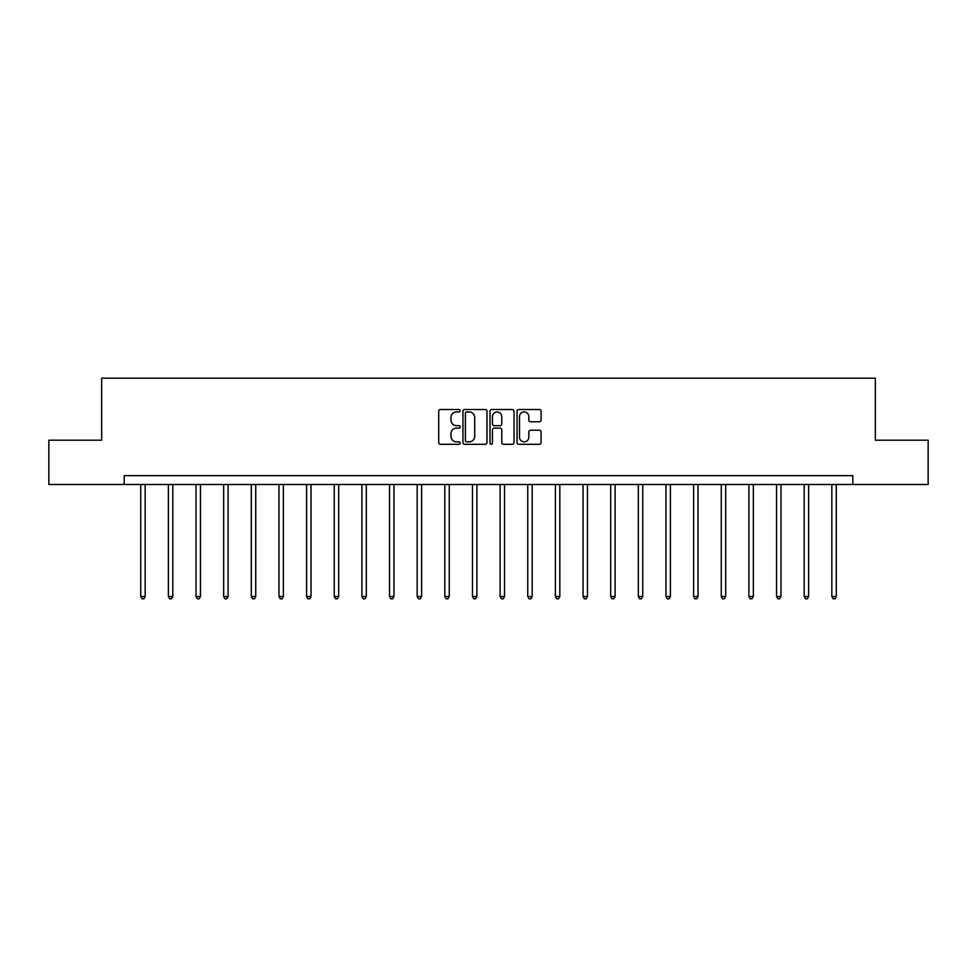 <?xml version="1.0" encoding="UTF-8"?>
<svg xmlns="http://www.w3.org/2000/svg" width="977" height="977" viewBox="0 0 977 977"><rect width="100%" height="100%" fill="white"/><g stroke="black" fill="none" stroke-linecap="round" stroke-linejoin="round"><path stroke-width="1.47" d="M460.143 410.731A1.221 1.221 0 0 0 458.934 409.51L440.444 409.51A1.734 1.734 0 0 0 438.71 411.244L438.71 442.557A1.734 1.734 0 0 0 440.444 444.303L458.934 444.303A1.221 1.221 0 0 0 460.143 443.082A1.221 1.221 0 0 0 458.934 441.86L456.54 441.86A5.569 5.569 0 0 1 450.971 436.292L450.971 433.69A5.569 5.569 0 0 1 456.54 428.121L458.934 428.121A1.221 1.221 0 0 0 460.143 426.9A1.221 1.221 0 0 0 458.934 425.691L456.54 425.691A5.569 5.569 0 0 1 450.971 420.122L450.971 417.509A5.569 5.569 0 0 1 456.54 411.94L458.934 411.94A1.221 1.221 0 0 0 460.143 410.731M539.328 421.771A1.734 1.734 0 0 0 541.075 420.037L541.075 411.244A1.734 1.734 0 0 0 539.328 409.51L518.811 409.51A1.734 1.734 0 0 0 517.065 411.244L517.065 442.557A1.734 1.734 0 0 0 518.811 444.303L539.328 444.303A1.734 1.734 0 0 0 541.075 442.557L541.075 431.944A1.734 1.734 0 0 0 539.328 430.21L530.548 430.21A1.734 1.734 0 0 0 528.813 431.944L528.813 437.207A4.653 4.653 0 0 1 524.16 441.86A4.653 4.653 0 0 1 519.508 437.207L519.508 416.593A4.653 4.653 0 0 1 524.16 411.94A4.653 4.653 0 0 1 528.813 416.593L528.813 420.037A1.734 1.734 0 0 0 530.548 421.771L539.328 421.771M124.164 484.494L48.85 484.494L48.85 440.187L101.657 440.187L101.657 378.172L875.343 378.172L875.343 440.187L928.15 440.187L928.15 484.494L852.836 484.494L852.836 475.64L124.164 475.64L124.164 484.494L852.836 484.494M486.973 411.244A1.734 1.734 0 0 0 485.239 409.51L464.71 409.51A1.734 1.734 0 0 0 462.976 411.244L462.976 442.557A1.734 1.734 0 0 0 464.71 444.303L485.239 444.303A1.734 1.734 0 0 0 486.973 442.557L486.973 411.244M491.761 409.51L512.29 409.51A1.734 1.734 0 0 1 514.024 411.244L514.024 442.557A1.734 1.734 0 0 1 512.29 444.303L503.497 444.303A1.734 1.734 0 0 1 501.763 442.557L501.763 429.856A1.734 1.734 0 0 0 500.029 428.121L494.191 428.121A1.734 1.734 0 0 0 492.457 429.856L492.457 443.082A1.221 1.221 0 0 1 491.236 444.303A1.221 1.221 0 0 1 490.027 443.082L490.027 411.244A1.734 1.734 0 0 1 491.761 409.51M466.627 411.94A1.221 1.221 0 0 0 465.406 413.161L465.406 440.639A1.221 1.221 0 0 0 466.627 441.86L469.143 441.86A5.569 5.569 0 0 0 474.712 436.292L474.712 417.509A5.569 5.569 0 0 0 469.143 411.94L466.627 411.94M501.763 416.678A4.653 4.653 0 0 0 497.11 412.025A4.653 4.653 0 0 0 492.457 416.678L492.457 423.945A1.734 1.734 0 0 0 494.191 425.691L500.029 425.691A1.734 1.734 0 0 0 501.763 423.945L501.763 416.678M140.737 484.494L140.737 596.52L145.158 596.52L145.158 484.494M145.158 596.52L143.839 598.828L142.056 598.828L140.737 596.52M168.374 484.494L168.374 596.52L172.807 596.52L172.807 484.494M172.807 596.52L171.476 598.828L169.705 598.828L168.374 596.52M196.023 484.494L196.023 596.52L200.456 596.52L200.456 484.494M200.456 596.52L199.125 598.828L197.354 598.828L196.023 596.52M223.66 484.494L223.66 596.52L228.093 596.52L228.093 484.494M228.093 596.52L226.762 598.828L224.991 598.828L223.66 596.52M251.309 484.494L251.309 596.52L255.742 596.52L255.742 484.494M255.742 596.52L254.411 598.828L252.64 598.828L251.309 596.52M278.958 484.494L278.958 596.52L283.379 596.52L283.379 484.494M283.379 596.52L282.06 598.828L280.277 598.828L278.958 596.52M306.595 484.494L306.595 596.52L311.028 596.52L311.028 484.494M311.028 596.52L309.697 598.828L307.926 598.828L306.595 596.52M334.244 484.494L334.244 596.52L338.677 596.52L338.677 484.494M338.677 596.52L337.346 598.828L335.575 598.828L334.244 596.52M361.881 484.494L361.881 596.52L366.314 596.52L366.314 484.494M366.314 596.52L364.983 598.828L363.212 598.828L361.881 596.52M389.53 484.494L389.53 596.52L393.963 596.52L393.963 484.494M393.963 596.52L392.632 598.828L390.861 598.828L389.53 596.52M417.179 484.494L417.179 596.52L421.6 596.52L421.6 484.494M421.6 596.52L420.281 598.828L418.498 598.828L417.179 596.52M444.816 484.494L444.816 596.52L449.249 596.52L449.249 484.494M449.249 596.52L447.918 598.828L446.147 598.828L444.816 596.52M472.465 484.494L472.465 596.52L476.898 596.52L476.898 484.494M476.898 596.52L475.567 598.828L473.796 598.828L472.465 596.52M500.102 484.494L500.102 596.52L504.535 596.52L504.535 484.494M504.535 596.52L503.204 598.828L501.433 598.828L500.102 596.52M527.751 484.494L527.751 596.52L532.184 596.52L532.184 484.494M532.184 596.52L530.853 598.828L529.082 598.828L527.751 596.52M555.4 484.494L555.4 596.52L559.821 596.52L559.821 484.494M559.821 596.52L558.502 598.828L556.719 598.828L555.4 596.52M583.037 484.494L583.037 596.52L587.47 596.52L587.47 484.494M587.47 596.52L586.139 598.828L584.368 598.828L583.037 596.52M610.686 484.494L610.686 596.52L615.119 596.52L615.119 484.494M615.119 596.52L613.788 598.828L612.017 598.828L610.686 596.52M638.323 484.494L638.323 596.52L642.756 596.52L642.756 484.494M642.756 596.52L641.425 598.828L639.654 598.828L638.323 596.52M665.972 484.494L665.972 596.52L670.405 596.52L670.405 484.494M670.405 596.52L669.074 598.828L667.303 598.828L665.972 596.52M693.621 484.494L693.621 596.52L698.042 596.52L698.042 484.494M698.042 596.52L696.723 598.828L694.94 598.828L693.621 596.52M721.258 484.494L721.258 596.52L725.691 596.52L725.691 484.494M725.691 596.52L724.36 598.828L722.589 598.828L721.258 596.52M748.907 484.494L748.907 596.52L753.34 596.52L753.34 484.494M753.34 596.52L752.009 598.828L750.238 598.828L748.907 596.52M776.544 484.494L776.544 596.52L780.977 596.52L780.977 484.494M780.977 596.52L779.646 598.828L777.875 598.828L776.544 596.52M804.193 484.494L804.193 596.52L808.626 596.52L808.626 484.494M808.626 596.52L807.295 598.828L805.524 598.828L804.193 596.52M831.842 484.494L831.842 596.52L836.263 596.52L836.263 484.494M836.263 596.52L834.944 598.828L833.161 598.828L831.842 596.52"/></g></svg>
